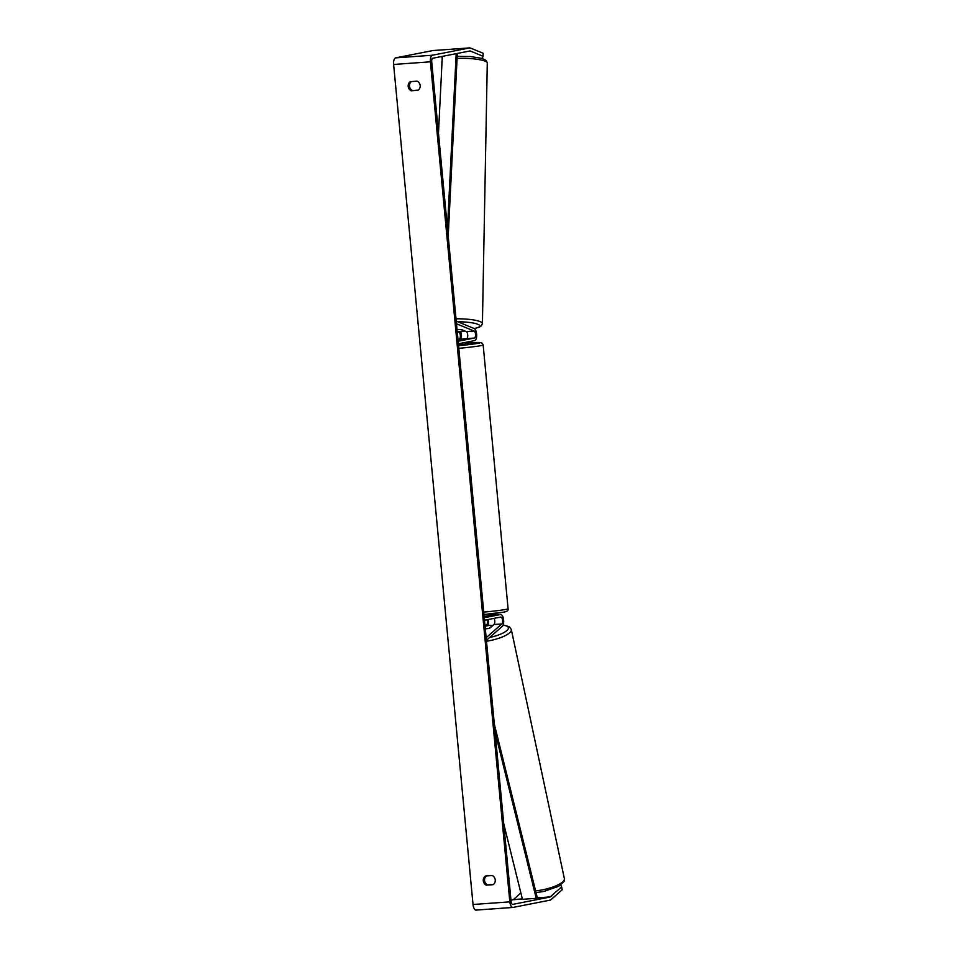 <?xml version="1.0" encoding="UTF-8"?>
<svg xmlns="http://www.w3.org/2000/svg" width="958" height="958" viewBox="0 0 958 958"><rect width="100%" height="100%" fill="white"/><g stroke="black" fill="none" stroke-linecap="round" stroke-linejoin="round"><path stroke-width="1.44" d="M485.131 626.712L485.778 626.137A5.101 1.425 168 0 1 489.562 625.418A5.101 1.425 168 0 1 492.22 625.67L489.43 628.137A5.101 1.425 168 0 1 485.646 628.855A5.101 1.425 168 0 1 485.335 628.879A5.101 1.425 168 0 0 485.646 628.855A5.101 1.425 168 0 0 490.113 627.909L493.957 624.52L501.776 623.957A3.569 1.521 85.9 0 0 502.519 619.946A3.569 1.521 85.9 0 0 500.806 617.048A3.569 1.521 85.9 0 0 500.723 617.06L484.509 620.233M484.149 616.341L492.663 615.084A6.119 2.611 -94.1 0 1 492.795 615.06A6.119 2.611 -94.1 0 1 492.939 615.06M486.413 640.327L502.279 626.352A6.119 2.611 85.9 0 0 503.561 619.467A6.119 2.611 85.9 0 0 500.615 614.497A6.119 2.611 85.9 0 0 500.483 614.521L484.269 617.706M494.017 618.377A3.569 1.521 -94.1 0 1 494.783 621.742A3.569 1.521 -94.1 0 1 493.957 624.52M488.125 625.586A6.119 2.611 85.9 0 0 488.197 619.515M485.095 626.376L486.592 625.047A3.569 1.521 85.9 0 0 487.035 619.742M486.161 637.705L501.776 623.957M457.972 339.443L466.534 338.617A3.569 1.521 85.9 0 0 467.732 335.24A3.569 1.521 85.9 0 0 466.259 331.564L461.936 329.791A5.101 0.958 -178.9 0 0 457.373 329.696A5.101 0.958 -178.9 0 0 457.05 329.72A5.101 0.958 -178.9 0 1 457.373 329.696A5.101 0.958 -178.9 0 1 461.217 329.72L464.367 331.013A5.101 0.958 -178.9 0 1 461.78 331.504A5.101 0.958 -178.9 0 1 457.924 331.468L457.194 331.169M456.236 321.158L474.126 328.498A6.119 2.611 -94.1 0 1 476.653 334.797A6.119 2.611 -94.1 0 1 474.593 340.593L458.379 343.778M456.487 323.78L474.078 331.001A3.569 1.521 -94.1 0 1 475.551 334.677A3.569 1.521 -94.1 0 1 474.354 338.054L458.14 341.24M457.206 331.396L458.894 332.091A3.569 1.521 -94.1 0 1 460.367 335.767A3.569 1.521 -94.1 0 1 459.169 339.156L457.96 339.383M460.559 331.552A6.119 2.611 -94.1 0 1 461.181 339.12M417.125 81.155A5.101 4.61 78.9 0 1 417.987 90.292L411.221 90.782A5.101 4.61 78.9 0 1 410.359 81.646L417.125 81.155M495.238 879.923A5.101 4.61 -101.1 0 0 492.22 875.54L485.443 876.031A5.101 4.61 -101.1 0 0 486.305 885.156L493.083 884.677A5.101 4.61 -101.1 0 0 495.238 879.923M486.472 875.959A5.101 4.61 -101.1 0 0 487.598 884.905L493.334 884.497M511.105 901.598L431.699 61.563A3.066 1.305 -94.1 0 1 432.705 58.27L469.911 50.966A3.066 1.305 -94.1 0 1 469.983 50.954A3.066 1.305 -94.1 0 1 470.258 51.002L483.083 56.271L483.143 53.265L470.318 47.996A6.119 2.611 -94.1 0 0 469.767 47.9A6.119 2.611 -94.1 0 0 469.624 47.924L432.417 55.229A6.119 2.611 -94.1 0 0 430.417 61.815L509.824 901.849A6.119 2.611 -94.1 0 0 512.841 907.454A6.119 2.611 -94.1 0 0 512.973 907.43L550.179 900.125A6.119 2.611 -94.1 0 0 550.838 899.79L562.214 889.766L561.604 886.892L550.215 896.916A3.066 1.305 -94.1 0 1 549.892 897.083L512.686 904.388A3.066 1.305 -94.1 0 1 512.626 904.4A3.066 1.305 -94.1 0 1 511.105 901.598M418.251 90.112L412.503 90.519A5.101 4.61 78.9 0 1 411.389 81.574M512.698 907.454L476.174 910.076A6.119 2.611 -94.1 0 1 476.042 910.1A6.119 2.611 -94.1 0 1 473.024 904.496L393.618 64.461A6.119 2.611 -94.1 0 1 395.618 57.875L432.824 50.57A6.119 2.611 -94.1 0 1 432.968 50.546A6.119 2.611 -94.1 0 1 433.1 50.546M482.209 58.402L483.083 56.271M440.824 56.678L442.261 57.264M520.877 893L513.416 899.562A3.066 1.305 -94.1 0 1 513.093 899.73L510.973 900.149M561.604 886.892L560.753 885.036M487.598 884.905L486.305 885.156M412.503 90.519L411.221 90.782M490.891 613.839L490.999 614.952L487.646 616.006M465.241 342.425L465.396 344.066L458.487 344.952M503.752 823.808L522.445 899.322L536.24 898.329L495.07 731.972M536.24 898.329L537.187 897.311L494.34 724.176M456.188 53.66L447.47 228.375M442.309 56.378L438.477 133.174M457.325 53.432L448.212 236.183M492.663 615.084L500.483 614.521M484.976 625.167L486.592 625.047M466.259 331.564L474.078 331.001M466.534 338.617L474.354 338.054M457.948 339.24L459.169 339.156M457.289 332.21L458.894 332.091M457.074 58.438A22.705 4.263 1.1 0 1 487.287 63.024L486.424 60.701L482.161 58.378L470.366 56.522L457.182 56.39M474.246 328.558L479.551 327.109L481.455 325.792L482.413 323.505A22.705 4.263 -178.9 0 0 456.02 318.798M457.768 321.78A20.154 3.784 1.1 0 1 477.838 324.283A20.154 3.784 1.1 0 1 474.102 328.486M441.83 65.886L441.901 62.174A22.705 4.263 1.1 0 1 442.033 61.719M393.618 64.461L430.417 61.815M473.024 904.496L509.824 901.849M469.408 51.061L470.258 51.002M513.093 899.73L522.385 899.059M536.504 898.053L549.892 897.083M513.416 899.562L522.35 898.915M536.648 897.885L550.215 896.916M395.618 57.875L432.417 55.229M432.824 50.57L469.624 47.924M492.855 625.49A20.154 5.628 -12 0 0 492.041 625.598M535.594 890.892A22.705 6.347 -12 0 0 564.382 878.702L511.332 629.598A22.705 6.347 168 0 1 486.496 641.261M489.67 637.453A20.154 5.628 -12 0 0 506.938 630.496A20.154 5.628 -12 0 0 503.058 625.179M483.742 612.102A22.705 1.078 -5.4 0 0 505.956 609.396A22.705 1.078 -5.4 0 0 508.087 608.725C508.494 610.39 507.189 611.491 504.147 612.066L483.97 614.521A20.154 0.958 174.6 0 0 503.896 612.09M458.559 345.67A20.154 0.958 -5.4 0 0 478.485 343.239A20.154 0.958 -5.4 0 0 465.313 343.156L480.605 342.521L482.425 343.383L483.155 344.952A22.705 1.078 174.6 0 1 481.024 345.61A22.705 1.078 174.6 0 1 458.81 348.329M492.795 615.06L500.615 614.497M482.413 323.505L487.287 63.024M441.901 62.174L442.057 61.216M476.042 910.1L512.841 907.454M432.968 50.546L469.767 47.9M491.801 625.526L492.999 625.358M511.332 629.598L509.321 626.748L503.142 624.975M564.382 878.702L564.118 881.312L558.777 886.258L543.857 891.431L536.037 892.652M483.155 344.952L508.087 608.725"/></g></svg>
